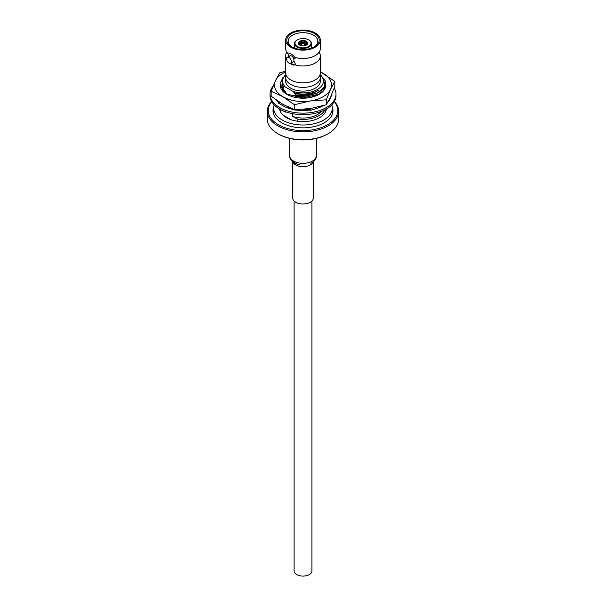 <?xml version="1.0" encoding="UTF-8"?>
<svg xmlns="http://www.w3.org/2000/svg" width="606" height="606" viewBox="0 0 606 606"><rect width="100%" height="100%" fill="white"/><g stroke="black" fill="none" stroke-linecap="round" stroke-linejoin="round"><path stroke-width="0.91" d="M294.092 201.018L294.092 570.95A8.908 5.143 0 0 0 296.705 574.586A8.908 5.143 0 0 0 306.409 575.7A8.908 5.143 0 0 0 311.908 570.95L311.908 201.018M273.776 114.382A29.323 16.93 180 0 1 273.677 112.989L273.677 108.073A29.323 16.93 180 0 1 274.2 104.883M331.8 104.883A29.323 16.93 180 0 1 332.323 108.073L332.323 112.989A29.323 16.93 180 0 1 332.224 114.382M279.942 110.527A23.445 13.537 180 0 1 280.161 109.913M325.839 109.913A23.445 13.537 180 0 1 326.058 110.527M326.384 109.035A23.445 13.537 180 0 1 319.582 117.647A23.445 13.537 180 0 1 294.804 120.753A23.445 13.537 180 0 1 279.616 109.035M332.323 108.073A29.323 16.93 180 0 1 323.733 120.041A29.323 16.93 180 0 1 291.781 123.715A29.323 16.93 180 0 1 273.677 108.073M288.645 108.277L289.168 107.542M288.653 107.307L287.789 107.974M279.972 102.558L278.457 103.149L282.911 105.717A28.406 16.4 0 0 0 292.653 109.398M273.17 86.007A32.974 19.036 0 0 0 270.026 94.119L270.026 95.612A32.974 19.036 0 0 0 303 114.648A32.974 19.036 0 0 0 335.974 95.612L335.974 94.119A32.974 19.036 0 0 0 334.232 88.022M270.026 94.119A32.974 19.036 0 0 0 303 113.155A32.974 19.036 0 0 0 335.974 94.119M276.775 100.422A28.406 16.4 0 0 0 279.033 102.922M331.777 94.18L332.043 95.15L331.361 95.021M328.028 101.891L328.194 101.694A28.406 16.4 0 0 0 328.308 101.566A28.406 16.4 0 0 0 331.346 95.172M292.91 109.11L292.334 109.754L298.311 110.3A28.406 16.4 0 0 0 298.553 110.322A28.406 16.4 0 0 0 310.287 109.974L310.28 110.383L315.673 108.8A28.406 16.4 0 0 0 315.893 108.732A28.406 16.4 0 0 0 323.059 105.732M303.75 109.33L304.523 110.497M319.521 106.679L320.748 106.929M309.916 108.618L310.067 110.004M310.31 108.557L310.28 110.383M329.77 98.573L330.391 98.467M331.459 94.915L332.043 95.15M325.831 84.992A22.839 13.18 180 0 1 325.839 85.022L325.831 85.045A22.839 13.18 180 0 1 325.604 86.893A22.839 13.18 180 0 1 301.379 98.172A22.839 13.18 180 0 1 280.161 85.022A22.839 13.18 180 0 1 280.169 84.878M277.609 101.475L278.162 101.369M285.646 71.182L279.692 72.879L275.427 80.757L271.162 91.264L282.82 96.68L294.471 104.717L294.471 109.701L310.386 108.55L326.308 104.77L330.573 96.892L334.838 86.393L334.838 81.409L320.354 71.819M271.162 91.264L271.162 96.24L282.82 104.285L294.471 109.701M294.471 104.717L310.386 100.944L326.308 99.793L326.308 104.77M326.308 99.793L330.573 89.287L334.838 81.409M285.646 71.94A28.543 16.483 0 0 0 275.427 80.757A28.543 16.483 0 0 0 282.82 96.68A28.543 16.483 180 0 0 310.386 100.944A28.543 16.483 0 0 0 330.573 89.287A28.543 16.483 0 0 0 323.18 73.371A28.543 16.483 0 0 0 320.354 71.94M325.604 86.893L325.831 84.908M282.229 89.317L287.206 94.256M282.525 89.393L282.896 90.423M325.839 84.961L319.15 94.059L303 97.922L286.85 94.059L280.184 84.204M299.826 45.147A3.492 2.015 -0 0 1 299.508 44.276A3.492 2.015 -0 0 1 300.371 42.973L301.197 44.193A2.326 1.348 -0 0 0 300.674 45.049A2.326 1.348 -0 0 0 300.856 45.571M300.387 45.412A3.242 1.871 180 0 1 300.553 43.079M306.174 45.147A3.492 2.015 -0 0 0 306.492 44.276A3.492 2.015 -0 0 0 305.629 42.973L305.447 43.079A3.242 1.871 180 0 1 305.613 45.412M305.31 43.314L305.129 42.89L304.477 44.011A2.326 1.348 -0 0 0 301.523 44.011L300.871 42.89L300.69 43.314M305.303 42.784A3.492 2.015 -0 0 0 300.697 42.784M300.871 42.89A3.242 1.871 180 0 1 305.129 42.89M305.144 45.571A2.326 1.348 -0 0 0 305.326 45.049A2.326 1.348 -0 0 0 304.803 44.193L305.447 43.079M285.646 40.125A17.354 10.022 180 0 1 296.357 30.868A17.354 10.022 180 0 1 315.271 33.042A17.354 10.022 180 0 1 320.354 40.125A17.354 10.022 180 0 1 303 50.146A17.354 10.022 180 0 1 285.646 40.125L285.646 48.495A17.354 10.022 -0 0 0 286.418 51.449A17.354 10.022 -0 0 0 287.661 53.184C289.365 52.517 291.774 53.904 294.88 57.358A17.354 10.022 -0 0 0 319.582 51.449L319.582 53.002A17.354 10.022 180 0 1 320.354 55.957A17.354 10.022 180 0 1 294.88 64.812L288.797 63.016M286.555 59.161A17.354 10.022 180 0 1 285.646 55.957A17.354 10.022 180 0 1 286.418 53.002L286.418 51.449M320.354 55.957L320.354 72.834A17.354 10.022 180 0 1 315.271 79.916A17.354 10.022 180 0 1 312.931 81.052A17.354 10.022 180 0 1 293.069 81.052A17.354 10.022 180 0 1 285.646 72.834L285.646 55.957M294.88 64.812L295.531 64.327L293.88 61.07L293.88 59.252L295.531 57.903L294.88 57.358M319.582 51.449A17.354 10.022 -0 0 0 320.354 48.495L320.354 40.125M287.6 53.328L289.259 56.585M291.539 33.512A16.21 9.363 -0 0 0 291.539 46.745A16.21 9.363 -0 0 0 314.461 46.745A16.21 9.363 -0 0 0 314.461 33.512A16.21 9.363 -0 0 0 291.539 33.512M313.961 47.026A14.839 8.567 -0 0 0 317.824 41.632A14.839 8.567 -0 0 0 308.984 33.406A14.839 8.567 -0 0 0 292.501 35.186A14.839 8.567 -0 0 0 288.176 41.632A14.839 8.567 -0 0 0 292.039 47.026M287.259 57.335A3.447 1.992 60 0 1 288.986 57.502A3.447 1.992 60 0 1 291.236 60.539A3.447 1.992 60 0 1 290.706 63.304A3.447 1.992 60 0 1 287.259 61.312A3.447 1.992 60 0 1 287.259 57.335L289.842 55.843A3.447 1.992 60 0 1 291.569 56.01A3.447 1.992 60 0 1 293.88 59.252M290.706 63.304L293.289 61.812A3.447 1.992 -120 0 0 293.88 61.07M308.84 39.996A8.492 4.901 180 0 1 309.007 40.087A8.492 4.901 180 0 1 311.492 43.556A8.492 4.901 180 0 1 309.007 47.026A8.492 4.901 180 0 1 299.75 48.086A8.492 4.901 180 0 1 294.508 43.556A8.492 4.901 180 0 1 296.993 40.087A8.492 4.901 180 0 1 297.16 39.996M308.681 46.465A8.037 4.643 180 0 1 297.319 46.465A8.037 4.643 180 0 1 297.319 39.905A8.037 4.643 180 0 1 308.681 39.905A8.037 4.643 180 0 1 308.681 46.465M290.259 63.456A6.848 3.954 -120 0 0 294.834 64.842M299.705 41.284A4.659 2.689 -0 0 0 299.705 45.086A4.659 2.689 -0 0 0 306.295 45.086A4.659 2.689 -0 0 0 306.295 41.284A4.659 2.689 -0 0 0 299.705 41.284M306.121 45.177A4.204 2.424 -0 0 0 307.204 43.556A4.204 2.424 -0 0 0 304.606 41.314A4.204 2.424 -0 0 0 300.031 41.844A4.204 2.424 -0 0 0 298.796 43.556A4.204 2.424 -0 0 0 299.879 45.177M301.523 45.738L301.523 44.011M304.477 44.011L304.477 45.738M304.803 45.662L304.803 44.193M301.197 44.193L301.197 45.662M285.865 74.432L281.654 80.272L283.411 87.317L280.919 86.666L280.161 83.401L283.207 77.023M283.411 87.317L281.896 84.204M319.567 91.794L318.052 92.816L303 96.702L294.69 95.877L294.69 95.293L297.182 95.945L294.69 93.089L292.804 91.309L285.297 86.969A20.43 11.794 180 0 1 285.918 74.614M296.47 97.369L294.69 95.877M325.346 81.787L325.839 84.567L319.15 94.18L310.605 97.452M280.919 86.666L283.411 89.067L283.411 89.65L280.919 88.999M283.411 89.65L282.608 88.415M309.984 109.239L304.159 109.951M310.052 109.868L307.803 110.284M322.081 106.005L321.324 106.656M310.014 109.512L304.341 110.224M280.919 86.953L280.169 83.545M325.839 84.567L323.377 90.968M297.182 95.793A22.839 13.18 180 0 0 306.401 96.081L297.182 95.945M327.588 134.047L328.232 133.676L327.588 134.047A34.769 20.074 180 0 1 278.412 134.047L277.768 133.676A35.686 20.604 0 0 0 328.232 133.676L328.232 133.676A35.686 20.604 0 0 0 338.686 119.109L338.686 111.277A35.686 20.604 180 0 1 328.232 125.843A35.686 20.604 180 0 1 289.342 130.305A35.686 20.604 180 0 1 267.314 111.277A35.686 20.604 180 0 1 271.624 101.467M267.314 111.277L267.314 119.109A35.686 20.604 0 0 0 277.768 133.676M330.103 97.877A35.686 20.604 180 0 1 330.528 98.164M334.376 101.467A35.686 20.604 180 0 1 338.686 111.277M332.224 106.679A29.974 17.309 180 0 1 332.974 110.527A29.974 17.309 180 0 1 324.195 122.768A29.974 17.309 180 0 1 291.531 126.518A29.974 17.309 180 0 1 273.026 110.527A29.974 17.309 180 0 1 273.776 106.679M271.761 101.71A34.769 20.074 0 0 0 303 130.601A34.769 20.074 0 0 0 334.239 101.71M330.497 98.24A34.769 20.074 0 0 0 330.081 97.937M273.117 111.905A29.974 17.309 180 0 1 273.677 109.701M332.323 109.701A29.974 17.309 180 0 1 332.883 111.905M297.182 121.185L297.182 118.996L292.804 116.466L292.804 113.716M280.919 109.754L280.919 112.625M324.99 109.8A22.839 13.18 180 0 1 319.15 115.564A22.839 13.18 180 0 1 297.182 118.996M285.297 111.671L285.297 112.133L282.555 110.55M285.297 112.133A20.43 11.794 180 0 1 284.646 111.428M321.354 111.428A20.43 11.794 180 0 1 292.804 116.466M319.907 75.091A17.354 10.022 180 0 1 320.354 77.356A17.354 10.022 180 0 1 315.271 84.439A17.354 10.022 180 0 1 296.357 86.613A17.354 10.022 180 0 1 285.646 77.356A17.354 10.022 180 0 1 286.093 75.091M320.354 77.356L320.354 81.083A17.354 10.022 180 0 1 315.271 88.173A17.354 10.022 180 0 1 296.357 90.339A17.354 10.022 180 0 1 285.646 81.083L285.646 77.356M320.082 74.614A20.43 11.794 180 0 1 317.862 89.18A20.43 11.794 180 0 1 292.804 91.309M306.401 96.081L317.135 93.165L323.99 87.529L325.104 80.651L320.142 74.386M285.297 86.969L283.176 86.544M294.69 93.089C303.788 95.013 311.795 94.006 318.711 90.067C312.772 94.21 305.416 95.922 296.66 95.203M318.711 90.067C311.832 94.15 303.826 95.309 294.69 93.544M282.881 115.019L290.963 119.685M313.279 161.893L313.279 198.056A10.279 5.931 180 0 1 310.264 202.252A10.279 5.931 180 0 1 299.069 203.54A10.279 5.931 180 0 1 292.721 198.056L292.721 161.893M313.022 162.09A10.279 5.931 180 0 1 310.264 164.961A10.279 5.931 180 0 1 300.152 166.468A10.279 5.931 180 0 1 292.978 162.09M316.332 138.388L316.332 155.636A13.332 7.696 180 0 1 312.431 161.082A13.332 7.696 180 0 1 297.894 162.749A13.332 7.696 180 0 1 289.668 155.644C289.388 157.492 290.297 159.484 292.395 161.62C294.092 163.469 299.531 164.9 299.894 164.779C298.69 165.059 291.865 161.984 292.721 160.461M294.508 43.556L294.508 48.101M311.492 43.556L311.492 48.101M299.508 44.276L299.493 44.889M306.492 44.276L306.507 44.889M280.161 109.345L280.161 111.14M325.839 109.345L325.839 111.14M316.332 155.636C316.34 155.765 317.059 159.378 311.885 162.825L310.81 163.219M289.668 138.388L289.668 155.636"/></g></svg>
